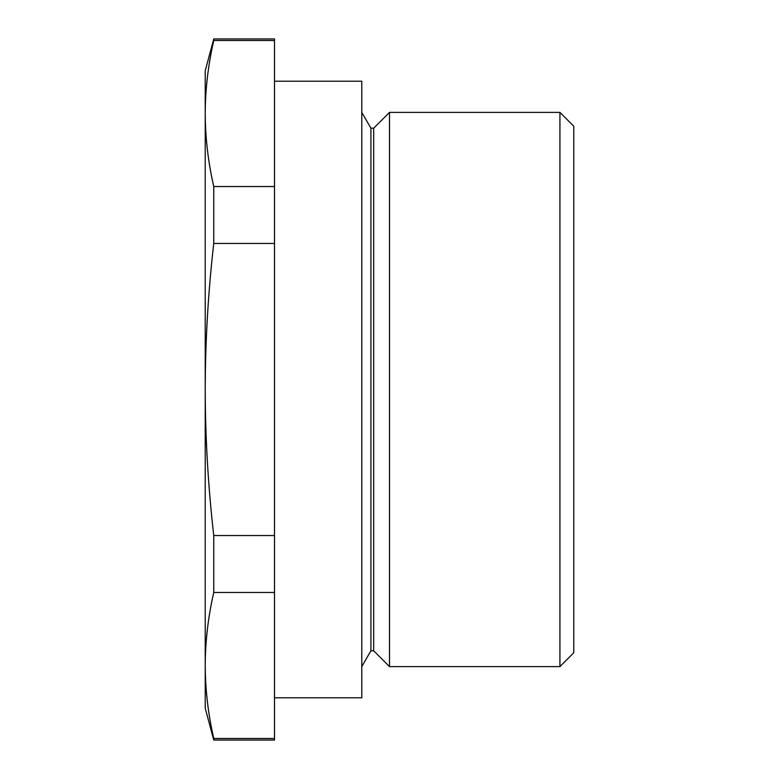 <?xml version="1.0" encoding="UTF-8"?>
<svg xmlns="http://www.w3.org/2000/svg" width="779" height="779" viewBox="0 0 779 779"><rect width="100%" height="100%" fill="white"/><g stroke="black" fill="none" stroke-linecap="round" stroke-linejoin="round"><path stroke-width="1.17" d="M274.5 697.789L361.787 697.789L361.787 81.211L274.5 81.211M373.686 128.194L370.921 128.194L370.921 650.806L373.686 650.806L373.686 128.194L389.5 112.39L559.926 112.39L559.926 666.61L389.5 666.61L389.5 112.39M559.926 112.39L573.782 126.237L573.782 652.763L559.926 666.61M213.758 40.498L213.758 38.95L274.5 38.95L274.5 40.498L213.758 40.498C208.178 64.832 205.325 89.176 205.218 113.51C205.325 137.854 208.178 162.198 213.758 186.532L274.5 186.532L274.5 40.498M274.5 186.532L274.5 243.457L213.758 243.457L213.758 186.532M274.5 243.457L274.5 535.543L213.758 535.543C208.168 486.807 205.325 438.129 205.218 389.5C205.335 340.696 208.178 292.018 213.758 243.457M274.5 535.543L274.5 592.468L213.758 592.468L213.758 535.543M274.5 592.468L274.5 738.502L213.758 738.502C208.178 714.168 205.325 689.824 205.218 665.49C205.325 641.146 208.178 616.802 213.758 592.468M274.5 738.502L274.5 740.05L213.758 740.05L213.758 738.502M213.758 38.95L205.218 70.821L205.218 708.179L213.758 740.05M370.921 128.194L361.787 112.39M370.921 650.806L361.787 666.61M373.686 650.806L389.5 666.61"/></g></svg>
